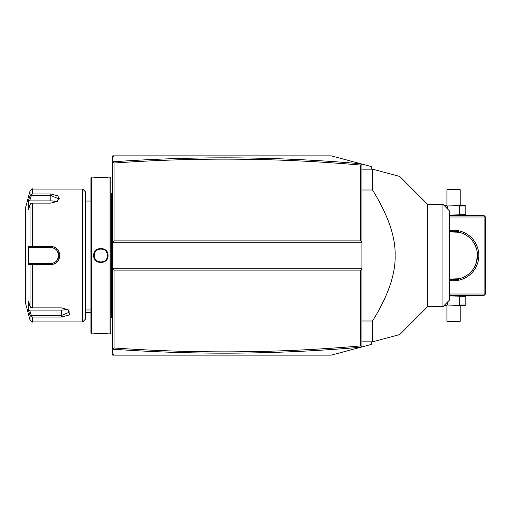 <?xml version="1.0" encoding="UTF-8"?>
<svg xmlns="http://www.w3.org/2000/svg" width="511" height="511" viewBox="0 0 511 511"><rect width="100%" height="100%" fill="white"/><g stroke="black" fill="none" stroke-linecap="round" stroke-linejoin="round"><path stroke-width="0.77" d="M112.695 161.776L114.023 163.035L114.023 240.885L112.695 242.214L112.695 157.196L114.023 155.868L331.352 155.868L361.079 163.833M361.079 347.167L331.352 355.132L361.564 347.039L360.581 345.941L360.581 270.115L114.023 270.115L114.023 347.965C196.256 353.759 278.444 353.088 360.581 345.941M371.203 341.846L371.203 344.452L361.564 347.039M371.203 169.154L371.203 166.548L361.564 163.961L360.581 165.059C278.444 157.912 196.256 157.241 114.023 163.035L114.023 167.167M331.352 155.868L361.564 163.961M114.023 155.868L112.695 155.868L112.695 157.196M112.695 353.804L114.023 355.132L112.695 355.132L112.695 268.786L114.023 270.115M361.909 346.943L361.909 242.214L112.695 242.214L112.695 268.786L361.909 268.786L360.581 270.115M114.023 355.132L331.352 355.132M112.695 349.224L112.925 349.198C195.611 355.081 278.246 354.423 360.83 347.231M112.925 349.198L114.023 347.965L114.023 343.833M361.909 164.057L361.909 242.214L360.581 240.885L360.581 165.059M114.023 240.885L360.581 240.885M360.83 163.769C278.246 156.577 195.611 155.919 112.925 161.802M361.909 320.997L372.532 320.997C388.098 295.843 395.629 274.011 395.118 255.5C395.629 236.995 388.098 215.163 372.532 190.003L361.909 190.003M361.909 169.154L372.532 169.154L372.532 190.003M372.532 320.997L372.532 341.846L399.755 334.552L372.532 341.846L399.755 334.552L372.532 341.846L361.909 341.846M427.662 306.645L427.662 204.355L442.941 204.355L442.941 306.645L427.662 306.645L399.755 334.552M372.532 169.154L399.755 176.448L372.532 169.154M442.941 204.355L449.584 210.998L449.584 300.002L442.941 306.645M112.695 197.131L112.165 197.182L112.165 163.041L112.695 162.511M112.165 197.182L112.165 204.885L112.695 204.943M112.695 306.057L112.165 306.115L112.165 204.885M112.165 306.115L112.165 313.818L112.695 313.869M112.695 349.019L112.165 348.489L112.165 313.818M112.165 347.959L112.695 348.489M112.165 163.041L112.695 161.981M110.836 194.397L111.398 194.397L111.398 316.603L112.165 318.468M110.037 177.125L110.037 333.875L110.836 333.083L110.836 177.917L110.037 177.125L108.045 177.125C108.46 177.483 93.277 177.483 93.698 177.125L93.979 177.151M101.881 248.352L100.801 248.276M93.698 255.5C93.283 246.181 108.46 246.174 108.045 255.5C108.466 264.819 93.277 264.826 93.698 255.5L94.235 255.813M91.705 177.125L90.907 177.917L90.907 333.083L91.705 333.875L91.705 177.125L93.698 177.125M94.656 177.208L96.132 177.311M97.013 177.362L97.888 177.4M98.91 177.432L99.824 177.451M100.871 177.458L101.938 177.451M102.832 177.432L103.854 177.4M104.729 177.362L105.643 177.311M107.093 177.208L107.764 177.151M102.622 249.093L102.238 248.998A6.643 6.643 0 0 1 102.998 249.208M101.849 248.927L101.459 248.883A6.643 6.643 0 0 1 101.849 248.927M101.069 248.863L100.673 248.863A6.643 6.643 0 0 1 101.069 248.863M100.284 248.883L99.894 248.927A6.643 6.643 0 0 1 100.284 248.883M99.504 248.998L99.121 249.093A6.643 6.643 0 0 1 99.504 248.998M98.38 249.342L98.016 249.502A6.643 6.643 0 0 1 98.38 249.342M97.665 249.681L97.326 249.885A6.643 6.643 0 0 1 97.665 249.681M95.659 251.38A6.643 6.643 0 0 1 96.387 250.601L96.106 250.875M95.589 251.476L95.359 251.795A6.643 6.643 0 0 1 95.589 251.476M94.791 252.83L94.644 253.194A6.643 6.643 0 0 1 95.148 252.127L94.957 252.472M94.414 253.948A6.643 6.643 0 0 1 94.516 253.565L94.465 253.737M94.235 255.187L94.228 255.5C93.813 246.934 107.93 246.934 107.514 255.5C107.93 264.066 93.813 264.066 94.228 255.5A6.643 6.643 0 0 1 94.241 255.11M94.273 256.279L94.331 256.669A6.643 6.643 0 0 1 94.273 256.279M94.414 257.052L94.516 257.435A6.643 6.643 0 0 1 94.414 257.052M94.957 258.528L95.148 258.873A6.643 6.643 0 0 1 94.644 257.806L94.791 258.17M95.359 259.205L95.589 259.524A6.643 6.643 0 0 1 95.359 259.205M96.106 260.125L96.387 260.399A6.643 6.643 0 0 1 95.736 259.716M97.326 261.115L97.665 261.319A6.643 6.643 0 0 1 97.326 261.115M98.016 261.498L98.38 261.658A6.643 6.643 0 0 1 98.016 261.498M99.121 261.907L99.504 262.002A6.643 6.643 0 0 1 99.121 261.907M99.894 262.073L100.284 262.117A6.643 6.643 0 0 1 99.894 262.073M100.673 262.137L101.069 262.137A6.643 6.643 0 0 1 100.673 262.137M101.459 262.117L101.849 262.073A6.643 6.643 0 0 1 101.459 262.117M102.238 262.002L102.622 261.907A6.643 6.643 0 0 1 102.238 262.002M91.705 333.875L93.698 333.875C93.283 333.517 108.466 333.517 108.045 333.875L107.764 333.849M107.093 333.792L105.636 333.689M104.717 333.638L103.854 333.6M102.832 333.568L101.938 333.549M100.871 333.542L99.786 333.549M98.91 333.568L97.888 333.6M97.013 333.638L96.132 333.689M94.656 333.792L93.979 333.849M85.331 255.5L85.331 191.734L82.673 189.076L82.673 321.924L85.331 319.266L85.331 255.5M82.673 189.076L32.57 189.076L32.57 193.937L50.787 193.937L59.033 196.192L57.468 201.321L50.787 203.123L32.57 203.123L32.57 246.321L50.787 246.321L37.507 246.321M59.742 198.613L59.825 197.936M54.524 247.139L54.006 246.922M32.57 307.877L30.884 307.724L30.008 306.223L30.008 264.57L28.584 264.577L28.584 246.423L29.683 247.528L50.787 247.528L50.787 246.321C56.242 246.839 59.257 249.898 59.825 255.5C59.25 261.102 56.242 264.161 50.787 264.679L32.57 264.679L32.57 307.877L61.416 307.877L68.097 309.679L69.656 314.814L61.416 317.063L32.57 317.063L32.57 321.924L82.673 321.924M32.57 246.321L30.884 246.928L30.008 246.43L30.008 204.777L30.884 203.276L32.57 203.123M31.35 247.528L30.884 246.928M29.683 247.528L50.787 247.528A7.972 7.972 0 0 1 51.228 247.541L50.787 247.528C55.616 247.995 58.273 250.652 58.759 255.5C58.273 260.348 55.616 263.005 50.787 263.472L51.228 263.459A7.972 7.972 0 0 1 50.787 263.472L29.683 263.472L50.787 263.472A7.972 7.972 0 0 0 51.228 263.459M50.787 264.679L50.787 263.472L40.567 263.472M51.662 263.421A7.972 7.972 0 0 0 52.537 263.274A7.972 7.972 0 0 1 51.662 263.421L52.972 263.165A7.972 7.972 0 0 1 52.959 263.171A7.972 7.972 0 0 0 52.972 263.165M53.399 263.031L53.815 262.871A7.972 7.972 0 0 1 53.399 263.031A7.972 7.972 0 0 0 53.815 262.871M53.994 262.801L55.756 261.734A7.972 7.972 0 0 1 55.744 261.741A7.972 7.972 0 0 0 55.756 261.734M56.408 261.153A7.972 7.972 0 0 1 56.089 261.453L56.727 260.814A7.972 7.972 0 0 1 56.632 260.923M56.989 260.508A7.972 7.972 0 0 0 57.021 260.476A7.972 7.972 0 0 1 56.989 260.508L58.695 256.509M59.825 255.5L58.759 255.5L58.746 255.053A7.972 7.972 0 0 1 58.746 255.947A7.972 7.972 0 0 0 58.746 255.053M58.695 254.504L56.989 250.492A7.972 7.972 0 0 1 57.021 250.531A7.972 7.972 0 0 0 56.989 250.492M56.619 250.064A7.972 7.972 0 0 1 56.727 250.186L56.095 249.547A7.972 7.972 0 0 1 56.408 249.847M55.763 249.272A7.972 7.972 0 0 0 55.75 249.259A7.972 7.972 0 0 1 55.763 249.272L53.994 248.205M53.821 248.129L53.399 247.969A7.972 7.972 0 0 1 53.821 248.129A7.972 7.972 0 0 0 53.399 247.969M52.972 247.835L51.668 247.58A7.972 7.972 0 0 1 52.972 247.835A7.972 7.972 0 0 0 51.668 247.58M51.228 247.541A7.972 7.972 0 0 0 50.787 247.528L39.36 247.528M32.57 193.937L30.884 194.697L29.497 197.367M30.008 204.777L28.584 209.421L28.584 200.344L29.683 200.893L31.35 195.458L30.884 194.697M31.35 195.458L50.787 195.458L58.759 198.9L57.047 201.577M28.584 246.423L30.008 246.43M32.57 321.924C32.321 322.473 31.465 321.815 30.008 319.95L25.55 303.323L25.55 207.677L30.008 191.05L30.008 195.7L28.584 200.344M55.016 248.742A7.972 7.972 0 0 1 55.386 248.991A7.972 7.972 0 0 0 55.016 248.742M57.289 250.888A7.972 7.972 0 0 1 57.539 251.259A7.972 7.972 0 0 0 57.289 250.888M57.973 252.044A7.972 7.972 0 0 1 58.152 252.44A7.972 7.972 0 0 0 57.973 252.044M58.158 252.453A7.972 7.972 0 0 1 58.318 252.875A7.972 7.972 0 0 0 58.158 252.453M58.561 253.731A7.972 7.972 0 0 1 58.708 254.612A7.972 7.972 0 0 0 58.561 253.731M58.708 256.388A7.972 7.972 0 0 1 58.561 257.269A7.972 7.972 0 0 0 58.708 256.388M58.311 258.132A7.972 7.972 0 0 1 58.158 258.547A7.972 7.972 0 0 0 58.311 258.132M58.152 258.553A7.972 7.972 0 0 1 57.973 258.956A7.972 7.972 0 0 0 58.152 258.553M57.539 259.741A7.972 7.972 0 0 1 57.289 260.112A7.972 7.972 0 0 0 57.539 259.741M55.386 262.009A7.972 7.972 0 0 1 55.016 262.258A7.972 7.972 0 0 0 55.386 262.009M30.008 264.57L30.884 264.072L32.57 264.679M28.584 264.577L29.683 263.472M31.35 263.472L30.884 264.072M67.676 309.423L69.387 312.1L61.416 315.543L31.35 315.543L30.884 316.303L32.57 317.063M29.497 313.633L30.884 316.303M30.008 319.95L30.008 315.3L28.584 310.656L28.584 301.579L30.008 306.223M31.35 315.543L29.683 310.107L28.584 310.656L28.769 311.25M56.089 261.453A7.972 7.972 0 0 0 56.421 261.147M56.421 249.86A7.972 7.972 0 0 0 56.095 249.547M37.507 247.528L50.787 247.528M66.884 309.021A7.972 3.986 0 0 1 61.416 310.107L29.683 310.107M29.683 200.893L50.787 200.893A7.972 3.986 180 0 1 56.255 201.979M94.273 254.721A6.643 6.643 0 0 1 94.331 254.331M103.363 249.342A6.643 6.643 0 0 1 103.727 249.502M104.078 249.681A6.643 6.643 0 0 1 104.416 249.885M105.355 250.601A6.643 6.643 0 0 1 106.007 251.291M106.154 251.476A6.643 6.643 0 0 1 106.384 251.795M106.595 252.127A6.643 6.643 0 0 1 107.099 253.194M107.227 253.565A6.643 6.643 0 0 1 107.329 253.948M107.412 254.331A6.643 6.643 0 0 1 107.47 254.721M107.502 255.11A6.643 6.643 0 0 1 107.502 255.89M94.228 255.5A6.643 6.643 0 0 0 94.241 255.89M103.363 261.658A6.643 6.643 0 0 0 103.727 261.498M104.078 261.319A6.643 6.643 0 0 0 104.416 261.115M106.595 258.873A6.643 6.643 0 0 0 107.099 257.806M107.227 257.435A6.643 6.643 0 0 0 107.329 257.052M107.412 256.669A6.643 6.643 0 0 0 107.47 256.279M484.786 294.687L484.121 294.023L484.121 216.977L484.786 216.313L485.45 216.977L485.45 294.023L484.121 295.352L449.584 295.352M484.121 294.023L449.584 294.023M484.121 216.977L449.584 216.977M449.584 230.576A25.237 25.237 0 0 1 478.807 255.5A25.237 25.237 0 0 1 449.584 280.424M484.786 216.313L484.121 215.648L449.584 215.648M473.876 242.878L476.463 248.608M476.635 249.196L477.057 251.035M477.172 251.668L477.344 252.932M477.402 253.571L477.478 255.5C476.278 263.312 475.077 267.521 473.882 268.115C475.204 267.202 476.405 262.999 477.478 255.5A23.915 23.915 0 0 1 449.584 279.076L459.146 278.75A23.915 23.915 0 0 0 474.725 266.64M473.876 268.122L474.214 267.566M451.711 279.338A23.915 23.915 0 0 0 452.075 279.364M452.816 279.402A23.915 23.915 0 0 0 453.193 279.408M453.947 279.408A23.915 23.915 0 0 0 454.317 279.402M455.058 279.364A23.915 23.915 0 0 0 455.422 279.338M457.639 279.063A23.915 23.915 0 0 0 458.744 278.846M459.146 278.75L449.584 279.076M449.584 231.924L459.146 232.25L449.584 231.924A23.915 23.915 0 0 1 477.478 255.5M474.725 244.36A23.915 23.915 0 0 0 457.639 231.937M455.422 231.662A23.915 23.915 0 0 0 455.058 231.636M454.317 231.598A23.915 23.915 0 0 0 453.947 231.592M453.193 231.592A23.915 23.915 0 0 0 452.816 231.598M452.075 231.636A23.915 23.915 0 0 0 451.711 231.662M449.584 231.585L458.884 231.585L449.584 231.585M458.884 279.415L449.584 279.415L458.884 279.415M443.631 205.045L463.445 205.02L465.84 205.984L465.84 214.684L449.584 215.054M465.84 214.684L463.445 215.648M465.84 205.984L459.702 205.984L459.702 214.684L464.595 215.099M443.918 205.339L447.432 205.984L464.595 205.569M447.432 205.984L447.432 208.846M446.927 189.741L460.213 189.741L459.549 189.076L447.591 189.076L446.927 189.741L446.927 205.02M460.213 189.741L460.213 205.02M463.445 295.352L465.84 296.316L449.584 295.946M465.84 296.316L465.84 305.016L459.702 305.016L459.702 296.316L464.595 295.901M447.432 302.154L447.432 305.016L443.918 305.661M464.595 305.431L447.432 305.016M465.84 305.016L463.445 305.98L443.631 305.955M460.213 321.259L446.927 321.259L447.591 321.924L459.549 321.924L460.213 321.259L460.213 305.98M446.927 321.259L446.927 305.98M112.165 177.125L112.695 177.125M112.165 191.766L112.695 191.766M112.165 210.308L112.695 210.308M112.165 300.692L112.695 300.692M112.165 319.234L112.695 319.234M112.165 333.875L112.695 333.875M50.787 193.937L50.787 200.893M61.416 317.063L61.416 310.107M108.045 255.5L107.514 255.5M427.662 204.355L399.755 176.448M85.331 312.623L90.907 312.623M110.836 316.603L111.398 316.603M110.037 333.875L108.045 333.875M90.907 201.034L85.331 201.034M90.907 309.966L85.331 309.966M32.57 189.076C32.436 188.431 31.58 189.089 30.008 191.05M111.398 194.397L112.165 192.532"/></g></svg>
